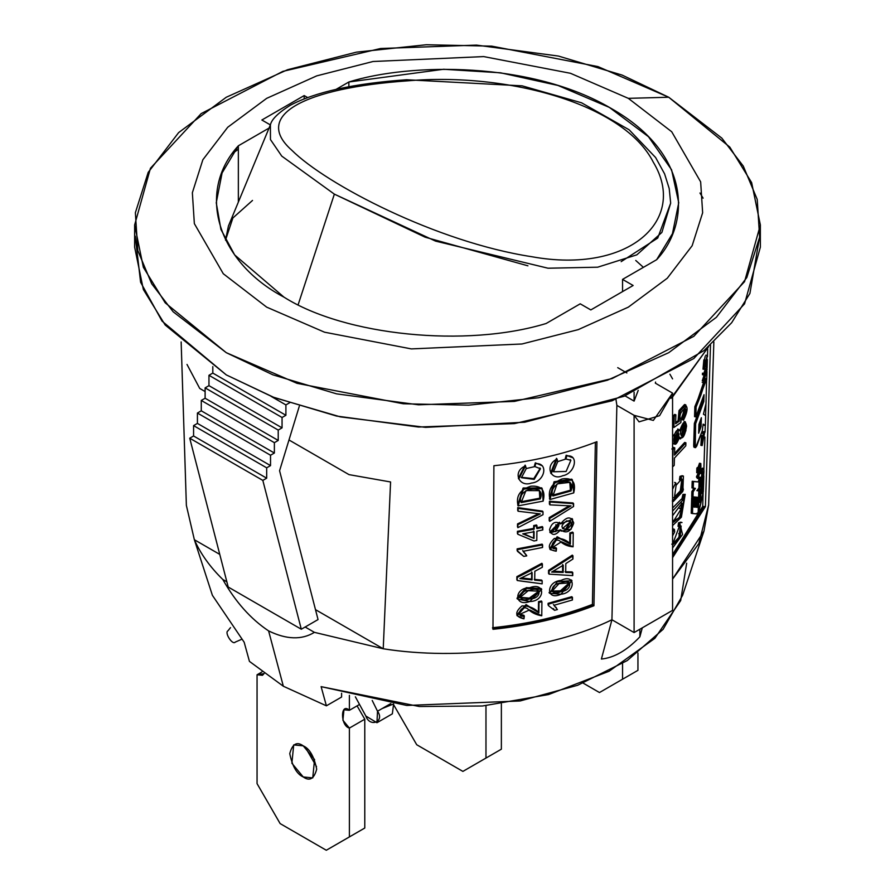 <?xml version="1.0" encoding="UTF-8"?>
<svg xmlns="http://www.w3.org/2000/svg" width="895" height="895" viewBox="0 0 895 895"><rect width="100%" height="100%" fill="white"/><g stroke="black" fill="none" stroke-linecap="round" stroke-linejoin="round"><path stroke-width="1.34" d="M227.979 630.807L230.507 627.641L227.979 630.807C224.197 632.508 232.487 645.463 235.228 642.118C232.487 645.463 224.197 632.508 227.979 630.807M241.281 639.466L235.228 642.118L241.281 639.466M261.888 671.977L257.055 674.774L262.492 675.311L264.059 673.611L257.055 674.774L261.888 671.977M257.055 783.617L257.055 674.774L257.055 783.617L280.135 823.59L257.055 783.617M341.7 841.367L326.306 850.25L280.135 823.59L326.306 850.25L364.78 828.032L326.306 850.25L364.78 828.032L364.78 719.2L349.397 728.082L349.397 836.926L349.397 728.082L364.78 719.2L357.083 705.864L364.78 719.2L364.78 828.032L341.7 841.367M359.533 704.454L349.397 710.306L343.948 709.769L342.908 720.251L349.397 728.082C340.257 725.968 340.257 701.881 349.397 710.306L359.533 704.454M349.397 695.337L349.397 710.306L349.397 695.337M365.854 716.045L355.371 696.836L365.854 716.045C369.87 727.892 385.063 721.616 377.522 711.223L376.952 722.724L365.854 716.045M376.952 722.724L392.346 713.841L393.61 703.929L382.098 708.583M390.824 703.548L377.522 711.223L390.824 703.548M372.208 700.461L377.522 711.223L372.208 700.461M303.226 745.848L293.705 744.909L291.882 763.245L303.226 776.949L312.747 777.889L314.559 759.553L303.226 745.848C309.592 748.645 314.078 756.42 316.685 769.174C314.078 778.918 309.592 781.503 303.226 776.949C296.86 774.153 292.374 766.377 289.756 753.624C292.374 743.879 296.86 741.295 303.226 745.848M316.528 766.668L305.307 747.247L316.528 766.668M416.723 744.741L393.632 704.757L416.723 744.741L462.894 771.4L416.723 744.741M478.277 762.506L501.368 749.182L462.894 771.4L501.368 749.182L501.368 703.929L501.368 749.182L478.277 762.506M485.974 705.685L485.974 758.065L485.974 705.685M283.983 297.151C344.933 335.726 466.205 347.909 546.14 323.498C466.205 347.909 344.933 335.726 283.983 297.151C217.183 261.966 196.061 191.944 238.35 145.795L269.071 128.063L238.35 145.795L238.35 202.102L238.35 145.795L222.094 172.936L216.254 202.751L220.92 229.4L234.647 254.918L283.983 297.151M616.868 405.379L615.961 399.383L616.868 405.379L612.639 588.944L616.868 405.379L634.096 415.325L616.868 405.379M686.678 563.19L680.692 600.545L654.86 638.336L609.025 671.284L548.545 694.565L482.416 705.998L419.352 706.513L321.115 686.644L326.395 705.819L283.346 686.241L268.601 630.897C286.467 639.612 301.738 640.093 314.402 632.351L305.15 627.015L318.049 619.564L279.576 470.736L299.299 406.252L279.576 470.736L318.049 619.564L305.15 627.015L314.402 632.351L383.228 648.763L315.487 609.652L383.228 648.763L390.578 481.969L349.016 474.63L288.984 439.971L349.016 474.63L390.578 481.969L383.228 648.763C458.945 660.834 551.947 649.043 611.934 619.765L612.639 588.944L611.934 619.765L634.096 632.564L634.096 415.325L634.096 632.564L611.934 619.765C551.947 649.043 458.945 660.834 383.228 648.763L314.402 632.351C301.738 640.093 286.467 639.612 268.601 630.897C250.712 618.971 235.452 601.832 222.788 579.468C210.034 567.005 200.558 553.759 194.36 539.73L212.395 595.32L244.167 642.23L249 659.783L244.167 642.23M493.895 465.736C531.149 461.887 565.483 453.877 596.92 441.705L593.944 605.747C563.134 617.684 529.482 625.527 492.977 629.308L493.895 465.736L492.977 629.308C529.482 625.527 563.134 617.684 593.944 605.747L593.184 605.098C562.541 616.968 529.057 624.777 492.742 628.525C529.057 624.777 562.541 616.968 593.184 605.098L593.944 605.747L596.92 441.705C565.483 453.877 531.149 461.887 493.895 465.736M672.57 579.11L698.872 543.533L708.639 504.97L703.985 531.048L672.57 579.11M699.968 193.018L703.101 198.164M705.394 506.659L672.57 557.697L705.394 506.659L704.063 506.525L672.57 556.153L704.063 506.525L705.394 506.659L710.507 345L705.394 506.659M670.926 398.42L708.549 346.723L672.57 396.955M181.148 341.935L186.373 505.406L194.36 539.73L219.767 554.397L194.36 539.73C200.558 553.759 210.034 567.005 222.788 579.468L226.849 581.806L222.788 579.468C235.452 601.832 250.712 618.971 268.601 630.897L283.346 686.241L249.448 661.394L249 659.783L249.448 661.394L283.346 686.241L326.395 705.819L341.599 697.037L341.599 693.222L341.599 697.037L326.395 705.819L321.115 686.644L406.744 705.461L520.107 700.964L577.655 685.268L627.216 660.577L663.094 629.342L682.605 595.32L703.985 531.048M187.01 364.444L199.719 388.441L205.112 391.551L199.719 388.441L187.01 364.444M232.61 153.437L238.35 149.208L232.61 153.437M678.746 533.476L679.674 535.534M628.324 98.349L570.462 73.289L483.669 56.586L373.047 61.498L316.752 75.862L266.676 98.349L227.733 127.258L202.852 159.757L192.358 192.738L194.349 223.627L223.28 273.736L266.676 307.142L324.538 332.202L411.331 348.905L521.953 343.993L578.248 329.628L628.324 307.142L667.267 278.233L692.148 245.733L702.642 212.764L700.651 181.864L671.72 131.755L628.324 98.349L671.72 131.755L700.651 181.864L702.642 212.764L692.148 245.733L667.267 278.233L628.324 307.142L578.248 329.628L521.953 343.993L411.331 348.905L324.538 332.202L266.676 307.142L223.28 273.736L194.349 223.627L192.358 192.738L202.852 159.757L227.733 127.258L266.676 98.349L316.752 75.862L373.047 61.498L483.669 56.586L570.462 73.289L628.324 98.349L668.722 97.242L729.817 147.116L751.643 182.625L760.358 224.958L744.562 281.634L693.838 336.307L612.146 378.551L514.412 401.407L418.513 404.808L336.598 393.856L272.897 374.837L226.278 352.686L165.183 302.801L143.357 267.292L134.642 224.958L150.438 168.282L201.162 113.609L282.854 71.365L380.588 48.509L476.487 45.108L558.402 56.061L622.103 75.079L668.722 97.242L597.927 66.588L491.747 46.148L426.288 44.75L356.411 52.156L287.541 69.732L226.278 97.242L178.631 132.605L148.201 172.366L135.369 212.708L137.785 250.499L151.702 283.793L173.183 311.807L226.278 352.686L297.073 383.34L403.253 403.768L468.711 405.166L538.589 397.76L607.459 380.196L668.722 352.686L716.369 317.311L746.799 277.551L759.631 237.209L757.215 199.417L743.297 166.123L721.817 138.11L668.722 97.242L628.324 98.349M590.812 309.927L580.228 303.819L546.14 323.498L580.228 303.819L590.812 309.927L633.134 285.494L590.812 309.927M270.368 124.92L261.866 120.008L304.188 95.575L307.6 97.544L304.188 95.575L261.866 120.008L270.368 124.92M336.05 89.388L348.86 81.993C410.369 62.695 531.384 61.319 611.016 108.34C692.473 154.32 690.067 224.186 656.65 259.695L622.551 279.385L633.134 285.494L622.551 279.385L656.65 259.695L672.447 233.684L678.746 202.751L671.574 169.77L648.472 136.711L609.394 107.422L557.988 85.461L500.518 72.797L443.629 69.262L348.86 81.993L336.05 89.388M348.86 86.748L348.86 81.993L348.86 86.748M625.068 395.892L634.096 401.105L638.224 390.354M669.907 374.211L672.57 378.887L669.907 374.211M642.286 627.842L639.869 636.837C626.992 650.363 614.171 657.769 601.395 659.044L611.934 619.765L601.395 659.044C614.171 657.769 626.992 650.363 639.869 636.837L642.286 627.842M759.765 236.067L749.909 293.448L731.651 322.748L703.973 350.616L623.983 396.317L524.705 422.216L425.55 427.351L340.391 416.88L274.317 397.604L226.278 374.893L162.04 321.092L140.605 282.261L135.234 236.067M617.729 367.666L626.88 372.946M134.642 224.958L134.642 247.177L143.357 289.51L165.183 325.019L226.278 374.893L272.897 397.056L336.598 416.074L418.513 427.027L514.412 423.615L612.146 400.759L693.838 358.515L744.562 303.853L760.358 247.177L760.358 224.958M301.302 629.23L262.828 480.402L189.729 438.203L228.203 587.03L301.302 629.23L228.203 587.03L189.729 438.203L262.828 480.402L266.676 478.187L193.577 435.977L189.729 438.203L193.577 435.977L266.676 478.187L266.676 467.828L193.577 425.617L193.577 435.977L193.577 425.617L266.676 467.828L270.525 465.601L197.426 423.402L193.577 425.617L197.426 423.402L270.525 465.601L270.525 455.242L197.426 413.042L197.426 423.402L197.426 413.042L270.525 455.242L274.373 453.027L201.274 410.816L197.426 413.042L201.274 410.816L274.373 453.027L274.373 442.667L201.274 400.457L201.274 410.816L201.274 400.457L274.373 442.667L278.222 440.441L205.112 398.241L201.274 400.457L205.112 398.241L278.222 440.441L278.222 430.081L205.112 387.882L205.112 398.241L205.112 387.882L278.222 430.081L282.059 427.855L208.96 385.656L205.112 387.882L208.96 385.656L282.059 427.855L282.059 417.495L208.96 375.296L208.96 385.656L208.96 375.296L282.059 417.495L285.908 415.28L212.809 373.081L208.96 375.296L212.809 373.081L285.908 415.28L285.908 404.92L270.995 396.306L285.908 404.92L289.756 402.694L285.908 404.92L285.908 415.28L282.059 417.495L282.059 427.855L278.222 430.081L278.222 440.441L274.373 442.667L274.373 453.027L270.525 455.242L270.525 465.601L266.676 467.828L266.676 478.187L262.828 480.402L301.302 629.23L305.15 627.015L301.302 629.23M212.809 366.614L212.809 373.081L212.809 366.614M655.341 383.161L672.57 393.118L672.57 610.356L634.096 632.564L672.57 610.356L672.57 393.118L653.339 420.426L634.096 415.325L639.052 421.847L659.559 415.705L672.57 393.118L655.341 383.161L655.587 382.053M634.096 401.105L634.096 392.155M639.869 629.23L639.869 636.837L639.869 629.23M622.551 291.602L622.551 279.385L622.551 291.602M304.188 98.83L304.188 95.575L304.188 98.83M707.688 348.916L707.442 356.781L707.688 348.916M707.352 359.533L707.084 368.113L707.352 359.533M706.972 371.503L706.714 379.659L706.972 371.503M705.942 404.081L705.584 415.493L705.942 404.081M705.271 425.449L705.059 432.218L705.271 425.449M704.902 437.04L703.884 469.36L704.902 437.04M703.727 474.585L703.683 475.983L703.727 474.585M703.157 492.474L702.72 506.357L704.063 506.525L702.72 506.357L672.57 554.553L702.72 506.357L703.157 492.474M595.365 442.309L592.423 604.427L593.184 605.098L592.423 604.427C561.937 616.23 528.632 623.994 492.507 627.731C528.632 623.994 561.937 616.23 592.423 604.427L595.365 442.309M702.262 380.834L703.571 381.069L706.547 368.796L703.761 374.949L702.441 374.714L703.761 374.949L703.806 373.394L702.485 373.159L702.441 374.714L702.485 373.159L703.806 373.394L706.793 366.928L703.526 382.624L702.217 382.389L703.526 382.624L703.571 381.069L702.262 380.834L705.349 371.291L702.262 380.834M704.085 433.84L702.922 436.872L702.855 435.585L701.535 435.373L702.855 435.585L704.242 431.994L702.922 431.793L704.242 431.994L704.085 433.84L702.765 433.639L704.085 433.84L704.723 431.513L702.183 445.553L702.855 435.585L702.418 443.741L704.533 433.348M702.922 431.793L702.765 433.639L702.922 431.793L704.745 431.513M701.702 444.356L701.535 435.373L700.863 445.33L702.172 445.553M698.894 477.863L698.525 478.579L697.227 478.322L698.525 478.579L696.511 477.281L697.809 477.55L697.831 476.856L696.534 476.587L696.511 477.281L696.534 476.587L697.831 476.856L700.852 470.759L699.532 470.524L696.534 476.587L699.532 470.524L700.852 470.759L698.503 476.587L698.894 477.863L698.503 476.587L700.852 470.759L697.831 476.856L698.525 478.579L698.894 477.863M698.883 497.9L699.968 493.581L698.648 493.346L699.968 493.581L699.7 502.397L700.729 498.101L699.409 497.877L700.729 498.101L700.998 489.274L700.337 489.162L700.998 489.274L702.038 484.654L700.718 484.441L702.038 484.654L701.769 493.469L702.698 489.14L701.367 488.938L702.698 489.14L702.955 480.324L702.295 480.223L702.955 480.324L703.828 476.006L702.497 475.816L703.828 476.006L703.358 491.444L700.696 504.03L698.413 513.338L697.104 513.092L698.413 513.338L698.883 497.9L697.574 497.654L698.883 497.9L698.413 513.338L703.358 491.444L703.828 476.006L702.698 489.14L701.769 493.469L702.038 484.654L700.998 489.274L700.729 498.101L699.7 502.397L699.968 493.581L698.883 497.9M697.652 497.363L697.552 498.314L697.652 497.363M699.633 490.382L699.543 493.503L699.633 490.382M695.191 498.123L696.489 498.392L696.221 507.219L697.294 507.286L695.997 507.029L697.294 507.286L697.563 498.459L696.254 498.202L698.581 498.515L697.272 498.269L698.581 498.515L698.122 513.943L695.001 513.764L691.22 513.26L692.495 513.562L692.954 498.123L691.678 497.821L691.22 513.26L691.678 497.821L694.184 498.224L692.909 497.933L694.184 498.224L693.927 507.051L695.102 507.141L693.815 506.861L695.102 507.141L695.359 498.314L694.072 498.045L696.489 498.392L694.072 498.045M679.719 430.808L685.346 421.847L685.906 430.819L680.536 438.886L679.529 437.051L674.506 444.121L678.846 429.499L679.719 430.808C672.492 424.856 671.664 458.441 679.529 437.051C682.572 439.769 684.921 436.122 686.566 426.109C685.481 419.498 683.198 421.064 679.719 430.808M672.973 544.596L680.155 537.626L681.117 526.025M672.57 547.986L682.572 534.483L679.752 523.251L679.238 526.674L678.03 526.282L679.238 526.674L679.752 523.251L678.544 522.859L678.03 526.282L678.544 522.859L681.956 522.523M674.371 529.325L673.185 528.911L674.371 529.325L674.696 531.809L674.371 529.325L672.57 532.38M680.726 522.154L678.544 522.859L681.33 522.512M672.57 507.991L681.252 499.253L682.952 499.891L684.16 494.79L682.941 494.42L681.733 499.511M682.941 494.42L685.212 494.342L682.941 494.42L685.212 494.342L684.16 494.79L682.952 499.891L672.57 511.101M672.57 500.764L683.377 489.934L681.151 476.755L680.625 480.179L676.094 485.314L675.77 482.83L674.584 482.416L675.77 482.83L676.094 485.314L674.349 498.101L681.531 491.187L682.493 479.53L679.428 479.787L680.625 480.179L681.151 476.755L679.943 476.364L679.428 479.787L679.943 476.364L683.411 476.106L682.829 491.4L673.432 501.39L672.29 500.965M674.427 458.083L674.203 465.355L672.514 466.966L674.203 465.355L674.427 458.083L685.805 445.777L674.427 458.083M672.57 465.299L673.051 449.447L672.469 449.234L674.74 447.836L673.566 447.41L671.888 449.01L673.566 447.41L674.74 447.836L674.517 455.119L685.894 442.812L684.664 442.443L674.562 453.474L684.664 442.443L685.894 442.812L685.805 445.777L685.894 442.812L674.517 455.119L674.74 447.836L673.051 449.447L672.57 465.299M682.303 419.699L683.523 420.091L683.489 417.339L682.281 416.958L682.303 419.699L682.281 416.958L683.489 417.339L685.044 408.064L680.894 419.766L680.838 422.574L673.89 427.486L672.727 427.049L673.89 427.486L674.226 416.421L673.062 415.985L672.727 427.049L673.062 415.985L674.226 416.421L675.87 414.832L674.707 414.407L673.062 415.985L674.707 414.407L675.87 414.832L675.602 423.749L679.26 421.221L678.063 420.807L675.647 422.507L678.063 420.807L679.26 421.221L680.222 410.906L685.805 404.876L683.523 420.091L682.303 419.699M691.712 496.725L692.987 497.016L693.144 491.847L691.869 491.545L691.712 496.725L691.869 491.545L693.144 491.847L695.415 488.379L691.98 487.898L693.256 488.2L693.457 481.588L692.182 481.286L691.98 487.898L692.182 481.286L699.073 481.969L692.182 481.286L699.073 481.969L698.894 487.976L696.948 490.695L698.816 490.796L696.914 490.516L698.816 490.796L698.615 497.407L691.712 496.725M698.078 489.151L698.436 490.158L699.745 490.393L701.031 487.976L703.146 478.288C704.152 472.336 704.22 469.036 703.358 468.398C704.22 469.036 704.152 472.336 703.146 478.288L701.031 487.976L699.745 490.393L698.436 490.158L699.745 490.393C698.861 488.055 699.163 483.714 700.651 477.348L699.342 477.124L700.651 477.348L700.382 487.182L700.696 486.578L699.375 486.354L700.696 486.578L702.799 477.192L701.479 476.99L700.304 482.36L701.479 476.99L702.799 477.192L703.022 475.961L703.134 471.766L702.262 473.813L700.93 473.6L702.262 473.813L702.351 470.703L701.031 470.49L700.93 473.6L701.031 470.49L702.351 470.703L703.358 468.398L702.038 468.197L701.031 470.49L702.038 468.197L703.481 468.376L702.038 468.197M703.134 471.766L703.022 475.961L700.606 486.835L700.651 477.348C699.163 483.714 698.861 488.055 699.745 490.393M701.948 473.086L701.479 476.99L701.948 473.086M698.872 469.36L700.192 469.595L700.192 468.51L698.883 468.275L700.192 468.51L700.595 464.773L699.532 467.268L699.566 470.703L697.999 472.952L696.702 472.694L697.999 472.952L698.134 468.555L696.836 468.298L696.702 472.694L696.836 468.298L698.134 468.555L698.503 467.85L697.205 467.593L696.836 468.298L697.205 467.593L698.503 467.85L698.391 471.397L699.219 470.233L697.91 469.987L699.219 470.233L699.476 466.15L700.796 463.52L700.483 468.756L700.192 469.595L698.872 469.36M700.595 464.773L700.192 469.595L700.93 466.631L700.796 463.52M699.521 469.495L700.393 464.874M693.737 446.504L694.352 423.447L701.837 403.444L702.564 399.293L702.508 401.296L703.828 401.519L702.508 401.296L694.352 423.447L695.628 423.749L694.352 423.447L693.692 445.497L694.967 445.799L695.628 423.749L703.828 401.519L704.029 394.684L695.829 416.913L696.12 406.99L706.602 378.921L705.998 403.567L703.436 414.217L705.663 415.537L705.361 425.461L703.146 424.14L702.239 430.909L696.746 446.046L695.538 447.657L694.967 445.799L693.692 445.497L693.938 447.142M695.538 447.657L702.239 430.909L703.146 424.14L705.361 425.461L704.029 425.282L705.361 425.461L705.663 415.537L703.436 414.217L705.998 403.567L706.602 378.921M705.115 378.54L706.446 378.73L705.596 380.442L704.275 380.23L705.596 380.442L700.796 395.31L696.12 406.99L694.844 406.699L696.12 406.99L695.829 416.913L694.554 416.622L696.053 416.399L704.029 394.684L703.828 401.519L695.628 423.749L695.214 447.433M694.844 406.699L694.554 416.622L694.844 406.699L698.055 398.879L694.844 406.699M703.683 382.277L698.055 398.879L703.649 382.389M703.85 367.498L703.839 359.846L705.159 360.07L704.589 367.621L707.139 355.371L706.233 365.731L704.902 365.529L706.233 365.731L706.244 364.332L704.913 364.131L706.244 364.332L706.905 357.127L704.331 369.366L705.159 360.07L703.839 359.846L703.011 369.143L704.32 369.355M699.487 463.286L697.798 468.208L699.487 463.286M685.805 404.887L684.574 404.506L679.014 410.548L678.063 420.807M682.191 475.726L679.943 476.364M683.646 500.853L681.419 517.12L672.615 525.533L681.397 517.176L685.212 494.342M704.454 359.935L705.193 356.232M705.271 378.719L705.394 380.33M704.029 425.282L703.123 424.7M699.677 463.7L699.745 464.427M698.368 481.846L699.342 477.124M691.869 491.545L694.128 488.099M682.281 416.958L684.339 408.131M673.812 497.743L680.289 490.863L681.8 479.541M672.413 544.227L678.88 537.369L680.424 526.036M673.409 443.719L672.57 442.958M672.57 436.57L678.175 429.544M696.254 498.202L697.272 498.269M691.678 497.821L692.909 497.933M696.221 507.219L696.489 498.392L695.359 498.314L695.102 507.141L693.927 507.051L694.184 498.224L692.954 498.123L692.495 513.562L698.122 513.943L698.581 498.515L697.563 498.459L697.294 507.286L696.221 507.219M676.721 440.463C674.013 440.709 674.125 438.248 677.056 433.09C679.697 432.867 679.585 435.317 676.721 440.463L678.298 432.553L675.445 441L676.721 440.463L675.546 440.038L676.721 440.463M682.751 434.925C679.529 435.485 679.641 432.453 683.086 425.796C686.174 425.259 686.062 428.302 682.751 434.925L684.552 425.047L681.196 435.675L682.751 434.925L681.531 434.545L682.751 434.925M679.238 526.674L672.57 544.373M672.57 535.859L674.696 531.809M672.57 515.733L681.99 503.18L680.681 508.718L681.845 508.08L682.628 504.366L679.316 518.037L672.57 520.868M675.77 482.83L672.57 489.229M675.87 414.832L674.226 416.421L673.89 427.486L680.838 422.574L681.117 419.8C675.77 413.087 691.835 400.434 683.489 417.339L683.523 420.091C687.729 411.588 688.188 406.543 684.888 404.943C680.021 409.104 678.141 414.53 679.26 421.221L675.602 423.749L675.87 414.832M695.415 488.379L693.144 491.847L692.987 497.016L698.615 497.407L698.816 490.796L696.948 490.695L698.894 487.976L699.073 481.969L693.457 481.588L693.256 488.2L695.415 488.379M703.358 468.398L702.351 470.703L702.262 473.813L702.922 471.631M700.516 463.599L699.219 470.233L698.391 471.397L698.134 468.555L697.999 472.952L699.644 469.595M701.344 417.73L701.087 426.546L698.659 433.225L698.928 424.409L701.344 417.73L698.928 424.409L698.659 433.225L701.087 426.546L701.344 417.73M705.148 361.49L706.233 365.731M699.778 426.3L701.087 426.546L699.778 426.3L698.782 429.13L699.912 421.78L699.778 426.3M673.644 522.232L680.178 516.628L682.628 504.366L681.845 508.08L679.473 508.338L680.681 508.718L681.99 503.18L680.771 502.811L681.576 502.956M673.141 521.897L681.52 508.27M683.858 425.159L681.531 434.545L683.858 425.159M674.953 440.485L677.593 432.677M703.761 374.949C705.316 370.329 706.3 368.863 706.726 370.575L703.526 382.624L707.084 369.613C706.793 366.368 705.696 367.632 703.806 373.394L703.761 374.949M542.18 488.625L541.688 487.853L523.038 488.133L517.757 505.093L518.127 505.876L523.474 488.883L542.18 488.625L543.142 501.122L518.127 505.876L517.757 505.093L523.284 487.976L541.911 488.234M549.452 498.772L549.977 499.522L554.631 482.483L572.386 479.899L573.74 492.899L549.977 499.522L549.452 498.772L554.05 481.767L571.737 479.161L572.386 479.899M560.617 523.877L572.61 519.257L571.234 529.113L561.232 531.104L560.55 529.818L550.302 532.827L560.158 523.116L560.617 523.877C555.392 520.644 551.7 522.613 549.53 529.806C551.622 535.937 555.292 535.937 560.55 529.818C566.445 534.035 570.853 531.764 573.74 522.982C571.144 515.967 566.77 516.27 560.617 523.877M542.795 529.918L536.91 531.183L536.799 540.412L533.991 540.983L517.78 534.214L517.411 533.42L517.433 531.306L517.411 533.42L517.433 531.306L517.802 532.089L534.136 529.18L533.688 528.408L517.433 531.306L533.688 528.408L534.136 529.18L533.722 525.555L533.688 528.408L533.722 525.555L534.17 526.327L536.978 525.757L536.519 524.985L533.722 525.555L536.519 524.985L536.944 528.609L542.829 527.334L542.336 526.573L536.485 527.837L542.336 526.573L542.795 529.918L542.829 527.334L536.944 528.609L536.978 525.757L534.17 526.327L534.136 529.18L517.802 532.089L517.78 534.214L533.991 540.983L536.799 540.412L536.91 531.183L542.795 529.918M542.583 547.471L523.094 551.32L526.763 555.873L523.776 556.399L517.12 550.548L517.142 548.87L517.12 550.548L517.142 548.87L517.5 549.664L542.616 544.898L542.124 544.138L517.142 548.87L542.124 544.138L542.583 547.471L542.616 544.898L517.5 549.664L517.478 551.331L523.776 556.399L526.763 555.873L523.094 551.32L542.583 547.471M526.271 554.922L526.763 555.873M526.35 555.09L522.702 550.537L526.35 555.09M550.022 549.239L557.026 536.81L569.735 543.332L569.858 532.95L572.599 532.089L573.247 532.805L572.599 532.089L569.858 532.95L570.495 533.666L569.858 532.95L569.735 543.332L570.361 544.059L570.495 533.666L573.247 532.805L573.08 546.8L561.445 541.743L552.36 547.606L556.545 548.467L555.974 547.729L556.209 551.197L550.268 549.631L557.865 537.537L570.361 544.059L557.283 536.787L549.743 548.892L550.28 549.631M565.808 563.604L565.696 572.487L572.766 572.632L572.118 571.916L565.081 571.76L572.118 571.916L572.733 575.608L549.071 574.143L548.534 573.382L548.579 570.339L548.534 573.382L548.579 570.339L549.105 571.088L572.968 555.84L572.319 555.124L548.579 570.339L572.319 555.124L572.934 559.028L565.808 563.604L572.934 559.028L572.968 555.84L549.105 571.088L549.071 574.143L572.733 575.608L572.766 572.632L565.696 572.487L565.808 563.604M541.688 580.105L534.27 579.378L541.688 580.105L542.18 580.866L541.688 580.105M534.718 580.15L542.18 580.866L542.135 583.842L517.355 580.508L516.885 576.649L516.84 579.691L516.885 576.649L517.243 577.432L530.332 570.73L542.381 564.063L541.889 563.302L516.885 576.649L541.889 563.302L542.336 567.251L534.83 571.267L534.718 580.15L534.83 571.267L542.336 567.251L542.381 564.063L517.243 577.432L517.209 580.475L520.711 581.034L542.135 583.842L542.18 580.866L534.718 580.15M553.938 605.311L557.417 609.562L554.576 610.323L548.601 605.736L548.098 603.319L548.076 604.986L548.098 603.319L548.624 604.069L572.464 597.412L571.804 596.685L548.098 603.319L571.804 596.685L572.431 599.986L553.938 605.311L572.431 599.986L572.464 597.412L548.624 604.069L548.601 605.736L554.576 610.323L557.417 609.562L553.938 605.311M555.829 607.09L556.41 607.85M554.721 605.747L553.378 604.561L554.721 605.747M538.41 612.046L538.533 601.641L541.43 601.004L541.922 601.764L541.43 601.004L538.533 601.641L538.41 612.046L539.014 602.402L541.922 601.764L541.755 615.771L529.639 609.909L519.603 614.418L524.313 616.107L523.911 615.324L523.967 618.825L517.187 615.738L526.405 605.333L538.88 612.806L526.059 604.572L516.818 614.943M549.183 520.566L549.217 517.59L549.183 520.566L549.217 517.59L549.743 518.35L571.021 505.899L549.91 504.869L549.418 501.267L549.385 504.12L549.418 501.267L549.944 502.017L573.606 503.661L572.957 502.945L549.418 501.267L572.957 502.945L573.572 506.481L550.447 520.901L549.709 521.326L549.183 520.566M542.985 514.703L517.858 527.67L517.534 523.911L517.489 526.886L517.534 523.911L517.892 524.694L540.289 513.909L518.06 511.224L517.724 507.588L517.69 510.441L517.724 507.588L518.317 508.416L543.019 511.884L542.527 511.123L517.724 507.588L542.527 511.123L543.019 511.884L542.985 514.703L543.019 511.884L518.093 508.371L518.06 511.224L540.289 513.909L517.892 524.694L517.858 527.67L542.985 514.703M518.753 479.026L525.533 465.915L525.13 465.131L526.271 468.544L521.438 477.717L534.214 479.396L540.446 468.756L534.897 466.575L535.322 462.827L534.449 465.803L535.322 462.827L542.381 465.836M550.671 472.974L551.186 473.712L557.037 459.045L557.742 461.619L553.524 471.777L566.11 471.475L570.865 460.321L565.942 459.012L565.338 458.285L565.942 459.012L566.77 455.98L566.166 455.242L565.338 458.285L566.166 455.242L573.091 457.882M550.772 473.119L556.477 458.307L557.037 459.045L556.477 458.307L550.671 472.985M572.442 457.155L566.166 455.242L573.068 457.86M518.473 478.433L525.13 465.131L518.384 478.243L518.753 479.015M542.404 465.859L535.322 462.827L542.404 465.87M560.941 594.235L549.575 593.273L557.305 581.649L571.983 580.698L560.941 594.235C575.877 592.926 576.022 572.889 561.031 580.441C545.861 581.459 545.793 601.283 560.941 594.235M529.728 601.529L517.355 598.99L526.73 588.418L541.732 589.369L529.728 601.529C545.491 601.418 545.637 581.37 529.728 587.746C513.764 587.601 513.853 607.392 529.728 601.529M541.732 589.369L541.24 588.597L526.282 587.646L516.997 598.218L517.355 599.001M559.576 522.367L549.776 532.077L550.291 532.816M521.259 477.303L533.767 478.635L540.188 468.387M517.534 523.911L538.354 513.819M549.217 517.59L569.019 505.943M519.447 614.026L523.911 615.324M552.103 547.181L555.974 547.729M550.089 532.469L559.487 522.255M573.74 492.899C576.235 482.025 572.352 477.371 562.094 478.937C551.678 483.222 547.639 490.091 549.977 499.522L573.74 492.899M552.875 496.009C547.08 482.371 577.241 474.014 571.01 490.952L552.875 496.009L571.01 490.952L570.104 482.315L557.082 483.871L552.875 496.009M555.582 531.664L555.885 524.705L555.582 531.664L558.939 525.488L552.45 530.78L555.582 531.664M566.546 529.448C560.427 528.307 560.494 525.432 566.748 520.823C572.822 521.852 572.755 524.727 566.546 529.448L570.686 521.572L562.496 528.531L566.546 529.448L565.931 528.721L566.546 529.448M522.736 533.856L534.102 531.753L534.024 538.421L522.736 533.856L534.024 538.421L523.799 533.677L534.024 538.421L534.102 531.753L522.736 533.856M573.247 532.805L570.495 533.666L570.361 544.059C566.356 539.685 561.008 537.828 554.296 538.466C547.102 545.681 547.74 549.922 556.209 551.197L556.545 548.467C547.751 550.895 553.166 536.944 559.632 540.804C563.302 544.428 567.777 546.42 573.08 546.8L573.247 532.805M553.188 571.234L562.563 571.704L562.653 564.51L563.156 572.442L563.246 565.237L551.611 572.073L563.156 572.442L551.611 572.073L563.246 565.237L563.156 572.442L562.563 571.704L555.426 571.267M519.883 578.606L532.133 572.699L532.044 579.893L519.883 578.606L532.044 579.893L532.133 572.699L519.883 578.606M523.967 618.825L524.313 616.107C515.061 617.841 520.733 604.371 527.479 608.645C531.328 612.527 536.083 614.899 541.755 615.771L541.922 601.764L539.014 602.402L538.88 612.806C534.639 608.119 529.012 605.814 522.009 605.904C514.412 612.482 515.061 616.789 523.967 618.825M549.91 504.869L571.021 505.899L549.743 518.35L549.709 521.326L573.572 506.481L573.606 503.661L549.944 502.017L549.91 504.869M526.271 468.544L525.533 465.915C512.13 471.139 518.675 487.719 531.507 483.054C544.574 481.991 549.071 462.838 535.781 463.599L534.897 466.575L526.271 468.544M566.77 455.98L565.942 459.012L557.742 461.619L557.037 459.045C544.216 465.277 550.582 481.353 562.754 475.715C575.138 473.645 579.389 454.201 566.77 455.98M533.655 530.992L533.577 537.649L533.655 530.992M570.383 490.225L571.01 490.952L570.383 490.225L552.327 495.259L570.383 490.225L569.768 481.991M531.697 571.927L531.608 579.121L531.697 571.927M521.528 577.901L531.608 579.121M570.328 521.226L565.931 528.721L570.328 521.226M529.784 598.878C517.388 603.711 517.433 590.04 529.851 590.376C542.068 585.296 541.99 599.001 529.784 598.878L539.584 591.192L528.218 590.7L519.771 597.681L529.784 598.878L529.348 598.095L529.784 598.878M519.615 597.278L529.348 598.095L539.305 590.812M560.997 591.573C549.217 597.345 549.34 583.629 561.12 583.059C572.755 577.107 572.498 590.812 560.997 591.573L570.07 582.824L559.006 583.674L551.734 591.528L560.997 591.573L560.404 590.834L560.997 591.573M551.51 591.125L560.404 590.834L569.712 582.5M543.142 501.122C545.782 490.46 541.699 485.493 530.892 486.209C519.928 489.654 515.665 496.21 518.127 505.876L543.142 501.122M540.267 498.951L521.17 502.576C515.173 488.368 546.811 482.562 540.267 498.951L539.797 498.191L520.789 501.793L539.797 498.191L540.267 498.951L539.607 490.65L525.947 490.572L521.17 502.576L540.267 498.951M539.797 498.191L539.338 490.27M622.551 663.542L622.551 679.215L637.945 670.333L637.945 653.014L637.945 670.333L599.471 692.54L637.945 670.333L599.471 692.54L583.182 683.131L599.471 692.54L622.551 679.215L622.551 663.542M527.916 265.815L425.136 237.186L334.361 194.137L281.757 156.11L270.458 139.564L270.402 124.83L228.426 226.021L225.518 240.151L232.879 217.977L252.513 200.435M635.752 260.467L643.404 267.348M670.668 203.12L669.214 188.543L664.605 173.898L655.632 157.565L629.129 129.775L581.571 102.802L522.143 85.842L406.587 79.744L407.907 80.818C507.722 72.249 623.893 103.887 653.294 162.185C688.199 219.812 629.375 274.418 531.798 256.72C437.096 242.265 326.116 184.459 291.68 150.125C252.144 115.063 305.396 87.923 407.907 80.818C305.396 87.923 252.144 115.063 291.68 150.125C326.116 184.459 437.096 242.265 531.798 256.72C629.375 274.418 688.199 219.812 653.294 162.185C623.893 103.887 507.722 72.249 407.907 80.818L406.587 79.744C354.219 83.436 315.443 91.95 290.248 105.286C278.222 112.871 271.61 119.382 270.402 124.83L270.458 139.564L281.757 156.11L334.361 194.137L298.158 304.68L334.361 194.137L435.485 241.091L548.02 268.209L597.659 267.202L636.837 254.84L661.886 232.42L670.668 203.12L657.724 238.07L621.152 261.642M708.627 505.406L713.852 341.935M706.793 366.928L705.461 366.726M685.357 421.847L684.127 421.467M680.536 438.897L679.339 438.494M672.95 544.585L671.787 544.16M682.012 522.546L680.782 522.165M694.196 447.355L695.471 447.645M705.808 355.181L707.139 355.371M699.42 463.263L700.74 463.498M682.191 475.715L683.422 476.095M677.649 429.085L678.846 429.499M673.342 443.696L674.506 444.121M572.61 519.257L571.95 518.529M561.232 531.115L560.65 530.388M552.36 547.595L551.812 546.845M553.915 609.327L553.334 608.555M517.22 615.849L516.862 615.066M540.446 468.756L539.965 467.973M570.227 459.582L570.865 460.321M552.953 470.983L553.49 471.721M519.615 614.44L519.245 613.657M549.575 593.273L549.049 592.535M571.983 580.698L571.323 579.971M559.565 522.356L560.147 523.105M551.734 591.528L551.197 590.789"/></g></svg>
